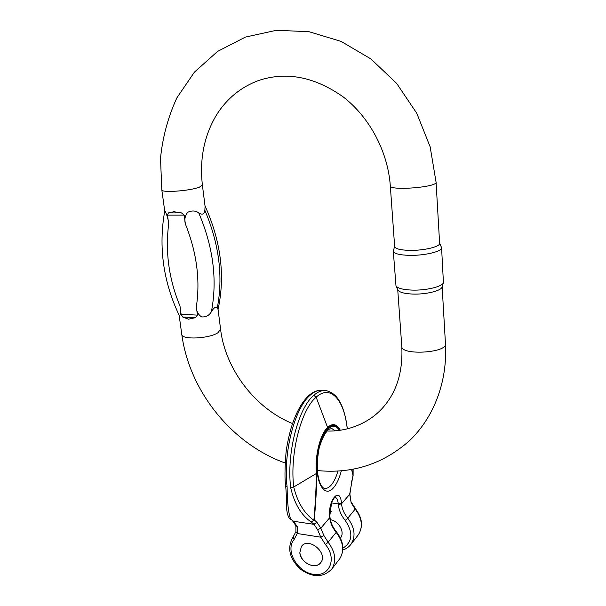 <?xml version="1.0" encoding="UTF-8"?>
<svg xmlns="http://www.w3.org/2000/svg" width="606" height="606" viewBox="0 0 606 606"><rect width="100%" height="100%" fill="white"/><g stroke="black" fill="none" stroke-linecap="round" stroke-linejoin="round"><path stroke-width="0.91" d="M340.557 537.886L340.557 537.886C345.162 532.257 338.777 520.865 330.376 519.728M289.214 517.986L290.66 518.963C288.448 513.403 287.267 502.775 287.123 487.065C282.911 452.811 294.842 407.603 310.363 395.021L308.855 395.529M340.284 430.192C336.815 423.882 332.58 422.958 327.573 427.419L327.732 428.086C320.347 434.994 315.014 456.613 316.84 473.218C316.627 488.466 315.756 504.048 314.226 519.963L311.264 522.054C301.265 515.267 294.395 503.76 290.653 487.542C286.471 453.227 298.349 407.936 313.787 395.324L316.143 397.195C330.581 383.984 344.352 399.99 347.299 428.836C346.018 418.435 343.988 410.376 341.246 404.634C338.921 399.884 335.732 393.415 326.664 390.734C322.551 389.916 318.248 391.446 313.787 395.324M299.818 552.763L301.417 546.438C308.34 536.386 328.482 553.043 320.794 562.55C318.786 565.103 315.9 566.102 312.135 565.557C305.31 563.747 301.205 559.482 299.818 552.763L301.417 546.438C308.34 536.386 328.482 553.043 320.794 562.55C315.9 570.148 300.425 562.838 299.818 552.763M314.226 519.963L316.855 522.183L320.816 528.167L323.869 535.484L320.786 537.189L317.635 529.765L313.999 524.341L311.264 522.054M294.061 539.582L297.228 533.507L320.786 537.189L325.475 544.597C337.527 558.755 329.316 577.518 313.06 574.253C296.948 571.723 285.04 550.081 294.061 539.582L293.274 536.696L295.917 531.583L297.228 533.507L297.266 526.652L293.501 521.251L290.66 518.963M292.584 520.865L295.872 525.675L297.266 526.652M351.594 469.536L353.109 475.725L353.131 469.264M352.934 475.68L349.692 494.185L351.154 502.76L349.889 494.064L341.504 503.821L341.436 503.041C340.231 485.883 327.763 499.92 329.664 516.865L329.747 517.66L329.959 517.085C330.512 522.274 332.679 527.19 336.451 531.848L336.186 532.363C343.352 541.938 344.549 550.725 339.784 558.724L338.981 559.755M353.078 469.271L353.093 475.452L351.881 469.491M290.653 487.542L293.721 486.997C297.554 502.397 304.28 513.502 313.893 520.296C315.287 504.397 316.135 488.807 316.438 473.528C314.582 456.704 320.021 434.358 327.573 427.419L316.143 397.195C301.19 409.52 289.691 453.644 293.721 486.997L316.84 473.218M293.213 536.772L293.175 536.818C286.88 547.619 289.221 558.346 300.205 568.989C312.582 577.897 323.134 577.882 331.861 568.951C336.663 560.876 335.421 551.968 328.134 542.218L336.186 532.363C332.467 527.796 330.323 522.895 329.747 517.66L320.816 528.167L317.635 529.765M179.134 315.249L181.785 334.429C181.573 340.011 209.434 338.724 217.963 332.702L220.576 329.225L218.077 309.424L217.228 308.204C223.319 276.737 219.198 244.112 204.858 210.312C204.222 214.335 202.192 215.191 198.745 212.88C213.259 247.013 217.486 279.934 211.411 311.658C213.941 307.545 215.88 306.386 217.228 308.204M211.411 311.658C209.229 315.484 205.949 317.226 201.586 316.9C198.124 314.567 196.382 311.181 196.344 306.75C200.389 280.025 196.73 252.437 185.375 223.978L184.201 215.138L167.491 215.145L168.695 223.909C165.105 251.732 168.862 279.093 179.974 305.977L181.118 314.279L197.458 315.112L196.344 306.75M197.458 315.112L195.412 317.688L188.451 319.195L182.694 317.014L181.118 314.279M179.974 305.977C180.853 312.226 180.633 315.438 179.323 315.62M204.858 210.312L205.078 206.351L202.389 185.05L199.465 187.125C190.239 190.928 161.211 193.019 161.81 189.867L164.734 211.017C165.029 209.956 168.483 218.471 168.695 223.909M167.491 215.145L168.415 212.895L173.892 211.729L181.444 212.873L184.201 215.138M185.375 223.978C184.209 219.698 184.989 215.797 187.716 212.274C191.951 210.38 195.632 210.585 198.745 212.88M442.069 286.933L442.009 287.115C441.054 290.933 425.442 294.645 412.451 294.054C404.338 293.645 399.505 292.334 397.945 290.1L397.816 289.82M439.623 243.271C440.486 246.703 423.7 250.725 409.512 250.369C400.263 250.081 395.309 248.808 394.65 246.544L390.309 185.837C389.416 191.049 437.774 187.224 436.07 182.179L439.623 243.271M439.608 243.082L441.577 247.657C442.516 251.407 424.48 255.777 409.247 255.353C399.316 255.02 393.998 253.619 393.294 251.149L394.635 246.301M393.294 251.149L395.991 285.903C397.65 288.274 402.846 289.668 411.58 290.077C425.586 290.698 442.425 286.721 443.425 282.669L441.577 247.71M331.444 502.904L338.262 503.859L338.337 504.639C338.936 510.282 341.239 515.554 345.231 520.448C353.404 532.613 352.624 541.855 342.898 548.188M323.331 390.453C319.165 389.635 314.84 391.158 310.363 395.021M289.638 518.494L293.501 521.251L313.999 524.341L316.855 522.183M334.913 497.215L335.133 497.253C336.792 497.814 337.837 500.011 338.262 503.859L341.436 503.041M317.514 470.567L317.339 471.089M337.906 471.097C336.133 477.339 333.838 482.065 331.035 485.27C328.74 487.792 326.46 488.807 324.18 488.3C323.589 488.284 322.597 487.368 321.195 485.535C319.786 483.308 318.529 478.846 317.438 472.142C316.999 464.325 317.567 456.363 319.135 448.251C321.597 439.532 324.755 433.237 328.611 429.366L331.861 428.563L335.285 430.76M357.699 535.606L358.479 534.598C363.153 526.796 362.055 518.304 355.177 509.116L347.768 518.183C354.76 527.523 355.896 536.136 351.185 544.014C349.086 546.892 346.306 548.885 342.844 549.975M338.337 504.639L341.504 503.821C342.049 508.949 344.14 513.736 347.768 518.183L345.231 520.448M351.344 502.245L355.404 508.669L355.177 509.116L351.154 502.76M285.721 485.921L287.123 487.065M325.475 544.597L328.134 542.218L323.869 535.484M339.277 430.336C332.497 418.67 319.673 433.729 317.309 457.833C314.681 481.944 324.361 498.708 333.497 487.792C336.769 483.982 339.375 478.339 341.307 470.854M327.732 428.086C332.467 423.852 336.527 424.579 339.898 430.245M334.898 497.223L335.171 497.2C335.519 495.822 334.338 497.534 331.641 502.344L329.664 516.865M351.495 482.171L353.109 475.748M397.733 289.638L401.793 346.496C401.255 355.684 447.326 352.927 445.463 343.829L442.145 286.691M195.412 317.688L182.694 317.014M168.415 212.895L181.444 212.873M355.411 508.676C362.305 517.774 363.327 526.409 358.479 534.598L351.185 544.014M309.022 395.385C312.825 392.067 316.764 390.347 320.854 390.241M331.861 568.951L339.784 558.724C344.746 550.286 343.64 541.332 336.459 531.863M308.848 395.536C301.387 402.445 295.311 413.83 290.63 429.699C288.039 439.873 286.486 447.736 285.979 453.265C284.767 468.885 284.668 479.861 285.684 486.201C286.759 497.072 286.411 507.48 286.547 506.336C286.562 505.957 286.426 514.267 289.357 518.191M295.872 525.675L295.933 531.538M351.624 482.482L349.889 494.064M329.876 516.289L329.959 517.085M331.505 511.297L329.747 513.35M181.785 334.429C189.345 390.938 231.515 443.728 285.138 462.999M317.302 470.544C352.237 474.021 382.909 464.113 409.33 440.842C433.904 417.481 447.584 381.674 445.463 343.829M220.576 329.225C225.212 369.024 255.111 408.459 292.539 423.571M326.785 431.01C347.321 431.813 370.357 423.276 384.666 405.535C397.241 390.241 402.945 370.561 401.793 346.496M161.81 189.867L160.514 158.204C162.65 137.085 168.089 116.981 176.846 97.899L194.382 72.175L217.554 51.434L245.377 37.095L276.427 30.3L308.962 31.694L341.08 41.39L370.895 58.933L396.635 83.378L416.776 113.292L430.162 146.894L436.07 182.179M202.389 185.05C199.427 158.689 204.275 135.085 216.925 114.254C227.182 98.346 240.946 87.143 258.217 80.643C286.009 71.243 314.279 76.621 343.041 96.786C369.645 117.178 387.916 151.773 390.309 185.837M442.009 287.115L443.425 282.669M397.945 290.1L395.991 285.903M205.025 205.911C220.963 241.347 225.311 275.851 218.077 309.424M164.734 211.017C158.348 246.854 163.211 281.729 179.308 315.62"/></g></svg>
